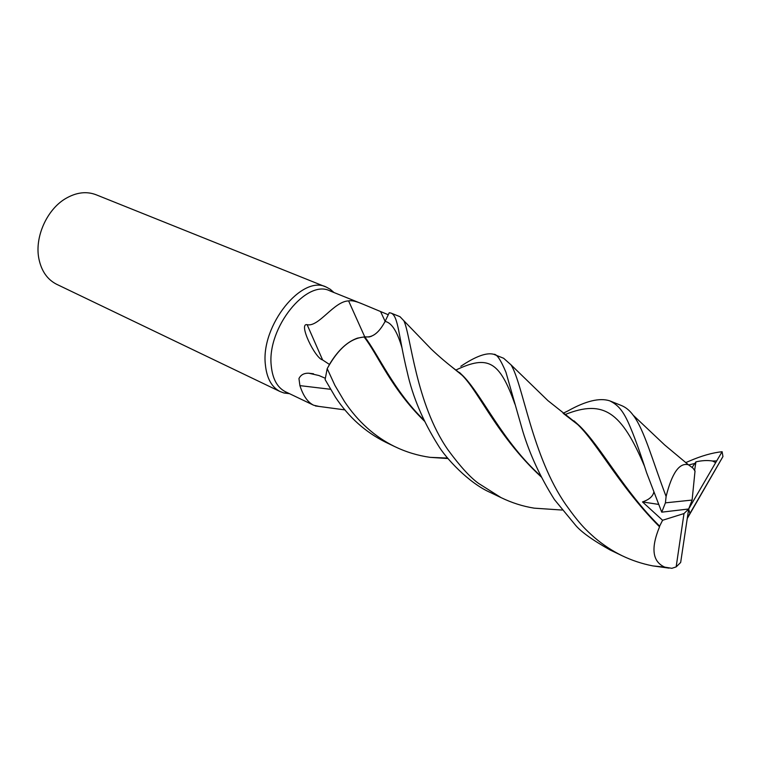 <?xml version="1.0" encoding="UTF-8"?>
<svg xmlns="http://www.w3.org/2000/svg" width="761" height="761" viewBox="0 0 761 761"><rect width="100%" height="100%" fill="white"/><g stroke="black" fill="none" stroke-linecap="round" stroke-linejoin="round"><path stroke-width="1.14" d="M364.833 336.809L364.652 336.752C372.139 338.122 378.949 333.004 385.095 321.408L384.666 322.284M371.454 336.276L368.847 337.037M402.093 348.224C397.347 331.615 391.687 322.674 385.095 321.408L385.095 321.408C378.949 332.995 372.129 338.103 364.643 336.733L364.148 337.028C350.536 338.093 338.236 348.595 327.249 368.552L330.112 363.339C338.303 350.07 347.397 341.67 357.404 338.15L364.386 336.876L357.404 338.15M333.993 292.538L330.226 289.247L326.507 287.201C302.25 274.103 260.662 325.385 265.361 364.557C266.702 378.103 271.572 387.083 279.991 391.506L283.967 392.99L289.503 393.675M361.722 303.706L330.169 290.997C306.873 278.393 266.835 327.877 271.239 365.651C272.495 378.74 277.175 387.406 285.28 391.658L285.784 391.896M325.974 286.992L96.333 194.854C86.554 191.021 76.233 192.305 65.36 198.716C46.859 209.684 34.654 237.052 38.801 258.283L38.887 258.759C41.417 270.983 47.277 279.458 56.485 284.205L57.056 284.481M318.707 406.355L313.618 405.213C307.758 402.331 303.192 395.796 299.91 385.627L298.959 378.569C300.776 374.802 304.086 373.023 308.871 373.232L318.964 375.534L325.289 378.265M329.465 364.462L322.616 359.953C314.987 358.269 298.017 322.807 307.13 324.69C318.735 327.42 333.946 301.223 348.605 300.909C351.553 300.195 356.452 301.346 363.33 304.343L388.272 314.75M423.867 420.034C393.894 390.878 378.131 354.179 364.652 336.752L364.386 336.876M364.709 336.752L348.605 300.909M322.616 359.953L307.13 324.69M330.407 389.271L299.91 385.627M460.824 366.288C475.701 356.3 486.679 352.314 493.746 354.303C496.61 353.713 500.662 359.687 505.932 372.224L522.836 431.401C529.922 454.669 540.462 477.413 554.455 499.606L575.097 524.69C580.519 531.473 592.191 539.901 610.122 549.975L611.559 550.669M676.158 566.897L680.667 562.474L688.667 508.995L683.996 513.551L676.158 566.897L671.858 568.315L664.724 567.126C652.405 561.647 650.684 548.215 659.559 526.812C616.001 483.092 593.618 435.397 572.186 419.882L565.1 414.783M669.043 568.125L652.852 565.908C641.999 563.787 631.697 560.362 621.937 555.644C612.253 550.878 603.14 544.886 594.607 537.656C586.046 529.989 580.263 524.909 566.098 505.047C531.891 456.22 523.045 383.925 511.002 364.833L503.639 358.269L494.165 354.474M534.27 508.158L562.094 510.051L534.27 508.167C522.95 506.369 511.868 502.85 501.033 497.608L478.431 483.321C470.108 477.299 459.958 466.151 448.001 449.875C415.573 403.444 410.892 335.154 403.834 320.714L399.991 316.69L391.221 313.171M385.095 321.408L389.232 312.733L390.945 313.056C398.441 315.634 398.498 336.524 407.287 372.338C412.69 396.785 422.973 421.09 438.146 445.271C445.299 457.523 468.624 483.14 490.607 492.605L491.967 493.261M685.642 462.659L689.114 461.176C701.281 455.906 712.277 452.747 722.113 451.711L715.673 462.631L712.534 461.014C707.502 460.186 701.975 460.472 695.935 461.86L692.063 467.473M687.345 517.918L722.95 456.552L722.113 451.711M722.95 456.552L687.259 518.507M447.953 458.55L430.193 457.361C417.722 455.592 405.841 451.967 394.559 446.498C374.697 436.69 357.993 421.699 344.457 401.504L334.916 385.389L327.201 368.647L325.109 379.577L335.534 397.347C348.69 417.161 365.394 432.124 385.656 442.227L386.949 442.845M563.121 413.29L568.048 410.854C585.761 400.952 599.62 397.603 609.637 400.8C617.561 404.681 623.173 409.951 630.241 427.035C636.377 441.285 643.777 463.772 646.65 472.819L661.737 512.163L688.667 508.995L689.866 513.342M715.673 462.631L688.667 508.995L692.11 500.063L665.418 502.85L661.737 512.163M665.418 502.85L666.103 496.476C652.624 461.156 644.31 429.737 633.19 415.23C629.689 410.417 625.618 407.125 620.995 405.356L620.909 405.318M541.509 477.204C493.651 433.038 476.767 385.285 457.742 371.463L452.472 367.439M541.023 476.224C503.088 442.341 482.664 396.319 463.753 376.59L451.558 366.716M692.11 500.063L695.031 471.011L692.967 468.091L688.363 464.743C679.354 462.479 671.934 473.066 666.103 496.476M424.372 421.09C390.602 387.929 378.312 355.301 364.148 337.028L364.652 336.752M327.201 368.647L327.249 368.552C338.207 348.624 350.507 338.112 364.148 337.028M692.967 468.091L692.263 467.692M653.747 492.386C652.757 496.505 649 499.692 642.493 501.937L662.593 520.267L659.625 526.146C624.163 491.254 601.666 447.791 579.977 426.293L563.654 413.689M659.625 526.146L659.559 526.812M658.503 504.381L642.493 501.937M683.996 513.551L662.593 520.267M695.935 461.86L694.584 470.583M385.123 321.342L380.624 311.649M514.902 404.139C499.539 360.914 487.953 354.911 456.315 369.836M695.126 463.382L688.781 464.933M716.71 460.909L712.534 461.014M644.405 466.017C621.699 412.491 603.987 398.926 565.128 414.545M332.918 292.1L330.226 289.247M313.618 405.213L285.28 391.658M308.871 373.232L313.503 373.765M344.961 409.903L315.349 405.936M279.991 391.506L56.485 284.205M288.181 393.037L283.967 392.99M610.122 549.975L621.937 555.644M610.208 401.028L620.995 405.356M403.844 320.723L431.23 349.08C439.287 356.776 448.134 364.243 457.742 371.463M463.753 376.581L459.463 372.443M688.353 464.733L664.638 444.928L633.2 415.23M447.544 458.065L430.193 457.361M579.977 426.293L573.994 420.852M511.002 364.833L547.91 400.619L572.186 419.882M652.852 565.908L664.724 567.116M385.656 442.227L394.559 446.498M490.607 492.605L501.033 497.608"/></g></svg>
